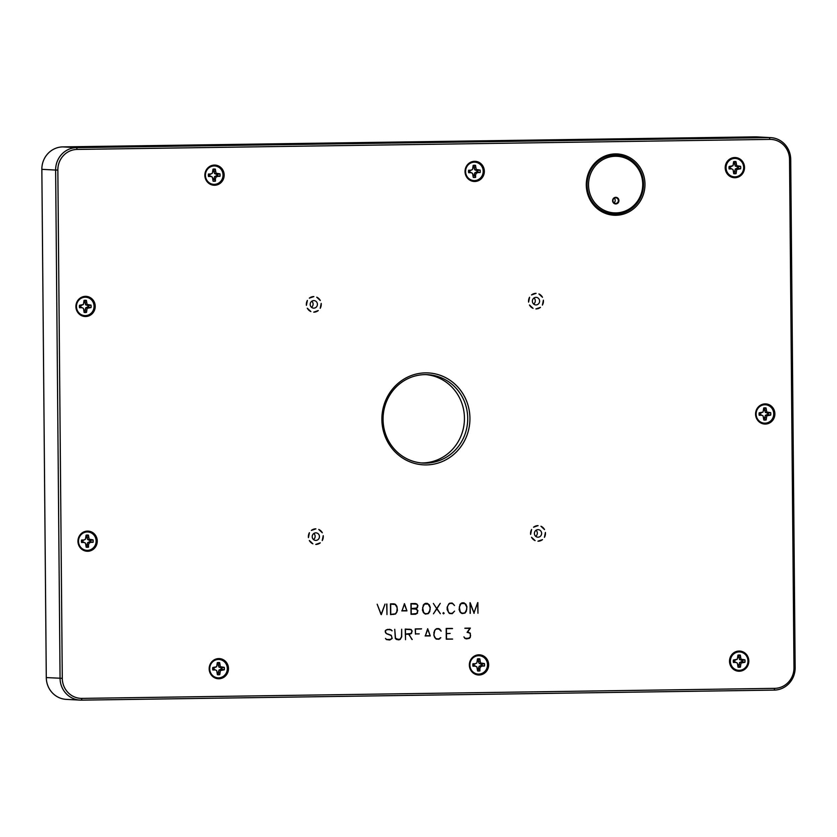 <?xml version="1.0" encoding="UTF-8"?>
<svg xmlns="http://www.w3.org/2000/svg" width="837" height="837" viewBox="0 0 837 837"><rect width="100%" height="100%" fill="white"/><g stroke="black" fill="none" stroke-linecap="round" stroke-linejoin="round"><path stroke-width="1.26" d="M311.803 301.226A3.777 3.61 -87 0 1 311.49 307.273M533.996 298.014A3.777 3.61 -87 0 1 533.671 304.061M313.833 533.493A3.777 3.61 -87 0 1 313.509 539.551M536.025 530.281A3.777 3.61 -87 0 1 535.701 536.329M613.511 202.387L614.484 202.376A2.835 2.71 -87 0 0 614.191 198.233M743.664 167.505A9.207 8.799 -87 0 1 730.523 175.665A9.207 8.799 -87 0 1 730.387 159.731A9.207 8.799 -87 0 1 743.664 167.505M734.52 172.087L735.294 169.032L737.23 168.164L740.619 168.781L736.717 169.534L736.089 173.625L734.52 172.087A4.562 4.363 93 0 1 733.725 172.14M733.034 169.587L730.534 168.258L733.034 169.587L733.735 173.657A6.141 5.869 93 0 0 736.089 173.625M731.412 168.907L729.121 168.948L730.534 168.258M729.561 168.279A4.562 4.363 93 0 1 729.55 167.013L729.1 166.49A6.141 5.869 93 0 0 729.121 168.948M729.1 166.49L733.003 165.736L733.63 161.635A6.141 5.869 93 0 1 735.985 161.604L736.686 165.674L740.599 166.322L738.192 166.887A4.562 4.363 93 0 1 738.203 168.153M740.619 168.781A6.141 5.869 93 0 0 740.599 166.322M733.641 163.027A4.562 4.363 93 0 1 734.436 163.048L735.273 166.092L738.192 166.887M729.55 167.013L733.003 165.736M737.23 168.164L738.328 168.812M735.294 169.032L736.717 169.534M734.509 171.072L736.068 171.24M734.436 163.048L735.985 161.604M734.447 164.073L736.005 164M735.273 166.092L736.686 165.674M737.219 166.898L738.307 166.354M730.523 166.992L731.392 166.458M747.975 661.01A9.207 8.799 -87 0 1 734.834 669.171A9.207 8.799 -87 0 1 734.698 653.237A9.207 8.799 -87 0 1 747.975 661.01M738.83 665.603L739.605 662.538L741.54 661.669L744.93 662.287L741.027 663.04L740.389 667.141L738.83 665.603A4.562 4.363 93 0 1 738.035 665.656M737.334 663.092L734.834 661.774L737.334 663.092L738.046 667.173A6.141 5.869 93 0 0 740.389 667.141M735.713 662.423L733.421 662.454L734.834 661.774M733.861 661.785A4.562 4.363 93 0 1 733.85 660.519L733.4 659.995A6.141 5.869 93 0 0 733.421 662.454M733.4 659.995L737.303 659.242L737.941 655.151A6.141 5.869 93 0 1 740.285 655.109L740.996 659.19L744.909 659.828L742.503 660.393A4.562 4.363 93 0 1 742.513 661.659M744.93 662.287A6.141 5.869 93 0 0 744.909 659.828M737.952 656.532A4.562 4.363 93 0 1 738.747 656.564L739.573 659.598L742.503 660.393M733.85 660.519L737.303 659.242M741.54 661.669L742.639 662.318M739.605 662.538L741.027 663.04M738.82 664.578L740.368 664.745M738.747 656.564L740.285 655.109M738.757 657.579L740.306 657.505M739.573 659.598L740.996 659.19M741.53 660.403L742.618 659.859M734.823 660.508L735.692 659.964M773.733 413.834A9.207 8.799 -87 0 1 765.018 423.166A9.207 8.799 -87 0 1 756.125 414.095A9.207 8.799 -87 0 1 764.851 404.763A9.207 8.799 -87 0 1 773.733 413.834M764.589 418.416L765.374 415.361L767.299 414.493L770.699 415.11L766.797 415.863L766.158 419.954L764.589 418.416A4.562 4.363 93 0 1 763.794 418.469M763.103 415.916L760.603 414.587L763.103 415.916L763.815 419.996A6.141 5.869 93 0 0 766.158 419.954M761.482 415.236L759.19 415.278L760.603 414.587M759.63 414.608A4.562 4.363 93 0 1 759.619 413.342L759.169 412.819A6.141 5.869 93 0 0 759.19 415.278M759.169 412.819L763.072 412.066L763.71 407.964A6.141 5.869 93 0 1 766.054 407.933L766.765 412.013L770.678 412.651L768.272 413.216A4.562 4.363 93 0 1 768.282 414.482M770.699 415.11A6.141 5.869 93 0 0 770.678 412.651M763.721 409.356A4.562 4.363 93 0 1 764.516 409.387L765.342 412.421L768.272 413.216M759.619 413.342L763.072 412.066M767.299 414.493L768.408 415.142M765.374 415.361L766.797 415.863M764.589 417.401L766.137 417.569M764.516 409.387L766.054 407.933M764.526 410.402L766.075 410.329M765.342 412.421L766.765 412.013M767.288 413.227L768.387 412.683M760.592 413.332L761.461 412.787M227.329 668.533A9.207 8.799 -87 0 1 218.603 677.865A9.207 8.799 -87 0 1 209.721 668.794A9.207 8.799 -87 0 1 218.447 659.462A9.207 8.799 -87 0 1 227.329 668.533M218.185 673.126L218.959 670.06L220.895 669.192L224.285 669.809L220.393 670.563L219.754 674.653L218.185 673.126A4.562 4.363 93 0 1 217.39 673.168M216.699 670.615L214.199 669.286L216.699 670.615L217.411 674.695A6.141 5.869 93 0 0 219.754 674.653M215.078 669.935L212.786 669.977L214.199 669.286M213.226 669.307A4.562 4.363 93 0 1 213.215 668.041L212.765 667.518A6.141 5.869 93 0 0 212.786 669.977M212.765 667.518L216.668 666.765L217.296 662.663A6.141 5.869 93 0 1 219.65 662.632L220.351 666.712L224.264 667.351L221.857 667.916A4.562 4.363 93 0 1 221.868 669.181M224.285 669.809A6.141 5.869 93 0 0 224.264 667.351M217.317 664.055A4.562 4.363 93 0 1 218.112 664.086L218.938 667.12L221.857 667.916M213.215 668.041L216.668 666.765M220.895 669.192L222.004 669.841M218.959 670.06L220.393 670.563M218.175 672.101L219.733 672.268M218.112 664.086L219.65 662.632M218.122 665.101L219.671 665.028M218.938 667.12L220.351 666.712M220.884 667.926L221.983 667.382M214.188 668.031L215.057 667.487M94.068 306.29A9.207 8.799 -87 0 1 85.343 315.622A9.207 8.799 -87 0 1 76.46 306.541A9.207 8.799 -87 0 1 85.186 297.219A9.207 8.799 -87 0 1 94.068 306.29M84.924 310.872L85.698 307.817L87.634 306.949L91.024 307.566L87.121 308.319L86.493 312.41L84.924 310.872A4.562 4.363 93 0 1 84.129 310.925M83.438 308.372L80.938 307.043L83.438 308.372L84.139 312.442A6.141 5.869 93 0 0 86.493 312.41M81.817 307.692L79.525 307.734L80.938 307.043M79.965 307.064A4.562 4.363 93 0 1 79.954 305.798L79.505 305.275A6.141 5.869 93 0 0 79.525 307.734M79.505 305.275L83.407 304.522L84.035 300.42A6.141 5.869 93 0 1 86.389 300.389L87.09 304.459L91.003 305.107L88.596 305.672A4.562 4.363 93 0 1 88.607 306.938M91.024 307.566A6.141 5.869 93 0 0 91.003 305.107M84.045 301.812A4.562 4.363 93 0 1 84.84 301.833L85.677 304.877L88.596 305.672M79.954 305.798L83.407 304.522M87.634 306.949L88.732 307.597M85.698 307.817L87.121 308.319M84.914 309.857L86.473 310.025M84.84 301.833L86.389 300.389M84.851 302.858L86.41 302.785M85.677 304.877L87.09 304.459M87.623 305.683L88.712 305.139M80.927 305.777L81.796 305.243M57.847 170.068A20.36 19.471 -87 0 1 77.14 149.425L769.894 139.392A20.36 19.471 -87 0 1 789.542 159.469L793.978 667.727A20.36 19.471 -87 0 1 774.685 688.359L81.921 698.393A20.36 19.471 -87 0 1 62.283 678.326L57.847 170.068L55.629 170.057L60.065 678.315A22.128 21.166 93 0 0 80.059 700.109A22.128 21.166 93 0 0 81.43 700.14L774.183 690.106A22.128 21.166 93 0 0 795.15 667.675L790.714 159.417A22.128 21.166 93 0 0 770.72 137.624A22.128 21.166 93 0 0 769.36 137.592L76.606 147.626A22.128 21.166 93 0 0 55.629 170.057L41.85 169.325A22.128 21.166 -87 0 1 62.817 146.893L755.57 136.86A22.128 21.166 -87 0 1 756.941 136.891L770.72 137.624M80.059 700.109L66.28 699.376A22.128 21.166 -87 0 1 46.286 677.583L41.85 169.325M729.519 661.282A10.086 9.646 -87 0 1 739.081 651.05A10.086 9.646 -87 0 1 748.822 661A10.086 9.646 -87 0 1 739.259 671.232A10.086 9.646 -87 0 1 729.519 661.282M755.581 414.116A10.086 9.646 -87 0 1 765.144 403.894A10.086 9.646 -87 0 1 774.884 413.834A10.086 9.646 -87 0 1 765.321 424.066A10.086 9.646 -87 0 1 755.581 414.116M223.029 175.027A9.207 8.799 -87 0 1 214.303 184.36A9.207 8.799 -87 0 1 205.421 175.278A9.207 8.799 -87 0 1 214.136 165.946A9.207 8.799 -87 0 1 223.029 175.027M204.866 175.31A10.086 9.646 -87 0 1 214.429 165.077A10.086 9.646 -87 0 1 224.17 175.027A10.086 9.646 -87 0 1 214.607 185.259A10.086 9.646 -87 0 1 204.866 175.31M96.119 541.037A9.207 8.799 -87 0 1 87.393 550.369A9.207 8.799 -87 0 1 78.511 541.298A9.207 8.799 -87 0 1 87.236 531.966A9.207 8.799 -87 0 1 96.119 541.037M77.956 541.319A10.086 9.646 -87 0 1 87.519 531.097A10.086 9.646 -87 0 1 97.259 541.047A10.086 9.646 -87 0 1 87.697 551.269A10.086 9.646 -87 0 1 77.956 541.319M487.5 664.766A9.207 8.799 -87 0 1 478.774 674.099A9.207 8.799 -87 0 1 469.892 665.017A9.207 8.799 -87 0 1 478.618 655.695A9.207 8.799 -87 0 1 487.5 664.766M469.348 665.049A10.086 9.646 -87 0 1 478.91 654.816A10.086 9.646 -87 0 1 488.651 664.766A10.086 9.646 -87 0 1 479.088 674.999A10.086 9.646 -87 0 1 469.348 665.049M209.177 668.815A10.086 9.646 -87 0 1 218.739 658.593A10.086 9.646 -87 0 1 228.48 668.543A10.086 9.646 -87 0 1 218.917 678.765A10.086 9.646 -87 0 1 209.177 668.815M75.905 306.572A10.086 9.646 -87 0 1 85.468 296.35A10.086 9.646 -87 0 1 95.209 306.29A10.086 9.646 -87 0 1 85.646 316.522A10.086 9.646 -87 0 1 75.905 306.572M483.2 171.261A9.207 8.799 -87 0 1 474.474 180.593A9.207 8.799 -87 0 1 465.592 171.512A9.207 8.799 -87 0 1 474.307 162.179A9.207 8.799 -87 0 1 483.2 171.261M465.037 171.543A10.086 9.646 -87 0 1 474.6 161.311A10.086 9.646 -87 0 1 484.341 171.261A10.086 9.646 -87 0 1 474.778 181.493A10.086 9.646 -87 0 1 465.037 171.543M725.208 167.777A10.086 9.646 -87 0 1 734.771 157.544A10.086 9.646 -87 0 1 744.511 167.494A10.086 9.646 -87 0 1 734.949 177.726A10.086 9.646 -87 0 1 725.208 167.777M643.507 184.161A29.504 28.217 93 0 0 615.028 155.065A29.504 28.217 93 0 0 587.072 184.977A29.504 28.217 93 0 0 615.54 214.063A29.504 28.217 93 0 0 643.507 184.161M642.722 184.192A28.322 27.087 93 0 0 615.383 156.268A28.322 27.087 93 0 0 588.537 184.977A28.322 27.087 93 0 0 615.875 212.901A28.322 27.087 93 0 0 642.722 184.192M586.287 185.008A30.687 29.347 -87 0 1 615.362 153.903A30.687 29.347 -87 0 1 644.982 184.161A30.687 29.347 -87 0 1 615.896 215.266A30.687 29.347 -87 0 1 586.287 185.008M467.716 418.249A44.256 42.321 -87 0 1 423.041 463.06A44.256 42.321 -87 0 1 383.126 416.627A44.256 42.321 -87 0 1 427.738 374.673A44.256 42.321 -87 0 1 467.716 418.249M469.934 418.259A46.025 44.016 93 0 0 403.549 379.36A46.025 44.016 93 0 0 404.25 459.063A46.025 44.016 93 0 0 469.934 418.259M421.409 462.945A44.256 42.321 93 0 0 464.441 418.082A44.256 42.321 93 0 0 426.096 374.62M618.93 200.587A3.306 3.16 93 0 0 614.17 197.794A3.306 3.16 93 0 0 614.212 203.517A3.306 3.16 93 0 0 618.93 200.587M612.925 200.66A2.835 2.71 -87 0 1 615.781 197.794A2.835 2.71 -87 0 1 618.344 200.587A2.835 2.71 -87 0 1 615.477 203.454A2.835 2.71 -87 0 1 612.925 200.66M313.718 312.159A7.795 7.449 93 0 0 318.28 310.569L313.718 312.159M535.91 308.937A7.795 7.449 93 0 0 540.461 307.357L535.91 308.937M315.748 544.427A7.795 7.449 93 0 0 320.299 542.847L315.748 544.427M411.95 631.108L411.03 629.686L409.638 629.236L405.443 629.288L405.485 634.059L411.061 633.494L411.95 631.108M537.94 541.204A7.795 7.449 93 0 0 542.491 539.624L537.94 541.204M443.537 612.893L443.547 613.573L443.328 612.799M417.663 605.632L416.742 604.209L415.34 603.759L411.155 603.812L411.197 608.583L416.774 608.018L417.663 605.632M417.705 610.633L415.393 608.761L411.197 608.813L411.249 614.086L416.826 613.521L417.705 610.633M404.397 604.105L402.063 610.717L406.845 610.644L404.25 603.979M397.198 607.913L395.305 604.523L390.67 604.115L390.764 614.379L395.378 613.835L396.769 611.868L397.198 607.913M430.082 607.442L428.167 604.042L424.485 604.094L422.633 607.547L423.627 612.443L425.478 613.877L428.251 613.354L430.103 609.911L430.082 607.442M466.743 606.909L464.828 603.519L461.135 603.571L459.293 607.013L460.287 611.91L462.139 613.354L464.912 612.83L466.764 609.378L466.743 606.909M427.738 629.162L425.405 635.764L430.187 635.702L427.592 629.037M469.63 632.845L467.088 632.395L469.923 628.357L464.88 628.2L470.363 628.116L467.527 632.165L470.289 633.18L470.321 637.292L469.327 638.349L466.397 638.893L464.922 638.411L463.907 636.884L465.016 638.212L467.831 638.662L470.122 637.187L470.582 635.712L470.091 633.295L467.203 632.228M469.871 628.315L464.88 628.252M464.88 628.336L469.923 628.357M467.151 632.301L468.71 632.364M467.831 638.662L464.807 638.296M464.901 638.401L469.097 638.202M436.904 639.112L438.755 639.081L435.983 638.641L436.621 639.175M435.7 629.194L438.661 628.807L436.537 628.744M439.551 629.257L436.642 628.671M436.663 639.227L439.561 638.641M438.755 639.081L440.513 637.689M440.785 637.731L439.509 638.704M439.812 638.777L438.536 639.206M438.808 639.29L435.836 638.83L433.859 635.273L434.78 630.177L436.757 628.608L438.442 628.639M438.714 628.577L439.425 629.131M439.728 629.079L440.419 630.115M440.712 630.094L440.942 631.067M441.204 631.098L438.661 628.807M436.809 628.838L435.638 629.257M435.899 629.33L434.738 630.271M434.978 630.313L434.309 631.265M434.508 631.297L433.828 632.762M434.058 632.772L433.859 635.241M434.079 635.241L434.34 636.716M434.549 636.706L434.79 637.7M435.041 637.668L435.983 638.641M425.123 635.911L430.27 635.932L425.112 635.942M425.405 635.764L430.187 635.702M425.322 636.005L427.665 628.733L430.27 635.932M398.757 639.656L400.159 639.154L401.519 636.716L401.666 629.225L401.729 636.748L400.264 639.353L398.799 639.876L396.33 639.405L395.315 638.38L394.75 629.319L395.514 638.254L398.757 639.656L396.215 639.29M396.319 639.395L400.034 639.196M477.54 603.079L473.888 613.218M473.857 613.134L477.686 602.65M477.875 602.619L477.958 613.239L477.665 603.351M474.14 613.291L470.007 603.184M470.216 603.456L470.091 613.291M470.31 613.343L469.996 602.766M470.185 602.734L474.035 612.987M464.786 603.498L461.878 602.912M461.898 613.469L464.797 612.883M460.957 612.946L463.991 613.322M463.907 603.048L460.936 603.435M466.491 610.937L465.048 613.019L462.087 613.563L460.088 612.067L459.094 609.514L460.026 604.419L461.993 602.849L463.96 602.818L465.958 604.335L466.952 606.877L466.272 610.916M436.747 608.719L433.367 603.435L436.632 608.468M436.841 608.363L440.252 603.341L436.987 608.583L440.346 613.709L436.652 608.666M436.851 608.781L433.451 613.814L436.705 608.583M428.125 604.021L425.217 603.435M425.238 614.002L428.146 613.416M424.296 613.479L427.341 613.856M427.247 603.582L424.286 603.969M429.841 611.47L428.387 613.552L425.426 614.096L423.428 612.59L422.434 610.047L423.365 604.952L425.332 603.383L427.299 603.351L429.297 604.858L430.291 607.411L429.611 611.449M386.893 604.042L386.976 614.557L386.673 604.084M381.191 614.327L385.02 604.115L381.295 614.64L377.173 604.23L381.023 614.452M395.231 604.492L390.46 603.937M390.555 614.504L395.263 613.877M390.544 614.442L393.997 614.337M395.305 604.523L390.46 604.021M396.947 611.952L395.493 614.023L390.555 614.599L390.46 603.885L393.934 603.833L395.409 604.324L396.905 606.365L397.429 610.414L396.738 611.92M401.791 610.853L406.939 610.874L401.781 610.884M402.063 610.717L406.845 610.644M401.99 610.947L404.47 603.676L406.939 610.874M416.732 609.2L415.246 608.625L416.669 608.06M416.669 604.188L410.946 603.644M411.03 614.212L416.7 613.563M410.988 608.645L415.382 608.52M416.742 604.209L411.155 603.812M411.249 614.086L415.434 614.023M416.784 609.221L410.988 608.729M417.454 613.176L415.466 614.243L411.03 614.306L410.936 603.592L415.372 603.519L416.847 604.011L417.872 605.569L417.401 607.683L415.738 608.635L417.914 610.581L417.182 613.123M444.165 613.218L443.547 613.866L442.909 613.239L443.537 612.569L443.851 613.207M452.074 613.5L454.575 611.125L452.137 613.709L449.166 613.249L447.178 609.692L447.157 607.16L449.082 603.55L452.043 602.996L454.522 605.517L452.911 603.686L450.128 603.247L448.297 604.732L447.376 607.191L448.36 612.088L450.222 613.521L452.074 613.5L449.04 613.123M449.019 603.613L451.98 603.226M452.869 603.665L449.961 603.079M449.982 613.647L452.88 613.061M391.046 635.482L387.05 633.891M386.181 629.926L389.383 629.434L391.025 629.979L389.383 629.434M390.952 629.947L387.541 629.382M387.207 634.017L390.136 635.001L386.265 633.557L385.24 630.92L386.244 629.853L389.393 629.351M387.332 633.839L391.203 635.283L392.218 638.411L389.749 640.002L386.328 639.552L385.491 638.38L386.432 639.353L389.718 639.792L386.213 639.426M386.317 639.541L390.984 639.332M389.718 639.792L392.009 638.328L391.528 635.953L390.136 635.001M389.655 629.288L390.837 629.832M391.141 629.78L391.789 630.774M392.135 630.784L391.025 629.979M389.634 629.518L387.479 629.455M387.751 629.55L386.119 629.979M386.359 630.041L385.24 630.972M385.459 631.004L385.25 631.935M385.459 631.935L385.7 632.918M410.957 629.665L405.234 629.121M405.275 634.205L408.686 634.247L405.275 634.237M408.582 634.205L410.957 633.536M405.275 634.122L409.68 633.996M411.03 629.686L405.443 629.288M405.485 634.289L405.537 639.677L405.234 629.058L411.134 629.487L412.16 631.046L411.427 633.107M411.689 633.159L410.873 633.619M411.176 633.693L409.439 634.143M409.712 634.226L408.55 634.153M408.948 634.237L411.95 639.478M412.222 639.51L408.686 634.247M415.236 629.058L421.231 628.974L415.236 628.974M419.211 633.86L415.487 633.912L418.887 633.923M415.487 634.143L415.236 628.922L421.566 628.828L415.236 629.089M415.445 629.152L415.487 633.912M446.288 639.091L452.294 639.008L446.288 639.029M446.247 633.609L449.846 633.473M446.194 628.608L452.2 628.524L446.194 628.524M450.18 633.41L446.456 633.703L446.508 638.966L452.618 639.091L446.288 639.186L446.194 628.472L452.2 628.441M452.535 628.608L446.205 628.639M446.414 628.702L446.456 633.463M544.427 537.354A7.795 7.449 93 0 0 545.41 532.447L544.427 537.354M531.526 537.27A7.795 7.449 93 0 0 535.094 540.597L531.526 537.27L535.094 540.597M544.51 529.57A7.795 7.449 93 0 0 540.943 526.243L544.51 529.57M531.6 529.486A7.795 7.449 93 0 0 530.616 534.393L531.6 529.486L530.616 534.393M538.097 525.626A7.795 7.449 93 0 0 533.546 527.216L538.097 525.626L533.546 527.216M540.712 535.921A3.777 3.61 -87 0 1 534.414 533.232A3.777 3.61 -87 0 1 541.351 531.955A3.777 3.61 -87 0 1 540.712 535.921M322.235 540.576A7.795 7.449 93 0 0 323.228 535.659L322.235 540.576M309.334 540.493A7.795 7.449 93 0 0 312.902 543.82L309.334 540.493L312.902 543.82M322.318 532.782A7.795 7.449 93 0 0 318.751 529.455L322.318 532.782M309.418 532.698A7.795 7.449 93 0 0 308.434 537.616L309.418 532.698L308.434 537.616M315.905 528.848A7.795 7.449 93 0 0 311.354 530.428L315.905 528.848L311.354 530.428M318.52 539.143A3.777 3.61 -87 0 1 312.222 536.444A3.777 3.61 -87 0 1 319.169 535.178A3.777 3.61 -87 0 1 318.52 539.143M542.397 305.087A7.795 7.449 93 0 0 543.391 300.18L542.397 305.087M529.497 305.003A7.795 7.449 93 0 0 533.064 308.33L529.497 305.003L533.064 308.33M542.481 297.292A7.795 7.449 93 0 0 538.913 293.965L542.481 297.292M529.58 297.219A7.795 7.449 93 0 0 528.597 302.126L529.58 297.219L528.597 302.126M536.067 293.358A7.795 7.449 93 0 0 531.516 294.938L536.067 293.358L531.516 294.938M538.683 303.653A3.777 3.61 -87 0 1 532.384 300.954A3.777 3.61 -87 0 1 539.331 299.688A3.777 3.61 -87 0 1 538.683 303.653M320.215 308.298A7.795 7.449 93 0 0 321.199 303.392L320.215 308.298M307.305 308.225A7.795 7.449 93 0 0 310.883 311.542L307.305 308.225L310.883 311.542M320.289 300.514A7.795 7.449 93 0 0 316.721 297.187L320.289 300.514M307.388 300.431A7.795 7.449 93 0 0 306.405 305.338L307.388 300.431L306.405 305.338M313.875 296.58A7.795 7.449 93 0 0 309.324 298.16L313.875 296.58L309.324 298.16M316.491 306.876A3.777 3.61 -87 0 1 310.192 304.176A3.777 3.61 -87 0 1 317.139 302.91A3.777 3.61 -87 0 1 316.491 306.876M209.878 174.514L210.746 173.981L208.455 174.012L209.878 174.514L212.357 173.249L212.996 169.158A6.141 5.869 93 0 1 215.339 169.126L216.051 173.196L219.964 173.845L217.557 174.41L216.584 174.42L217.672 173.876M210.746 173.981L212.357 173.249M215.339 169.126L213.801 170.57L213.812 171.595L214.628 173.604L216.051 173.196M214.628 173.604L216.584 174.42M213.812 171.595L215.36 171.522M213.801 170.57A4.562 4.363 93 0 0 213.006 170.549M215.423 178.752L215.444 181.148L213.874 178.595L215.423 178.752L216.082 177.057L214.659 176.555L213.874 178.595M217.693 176.335L219.985 176.293L216.595 175.686L217.693 176.335L216.082 177.057M216.595 175.686L214.659 176.555M217.568 175.676A4.562 4.363 93 0 0 217.557 174.41M219.985 176.293A6.141 5.869 93 0 0 219.964 173.845M213.09 179.662A4.562 4.363 93 0 0 213.885 179.61M208.905 174.535A4.562 4.363 93 0 0 208.915 175.801L210.767 176.429L208.476 176.461L208.915 175.801M215.444 181.148A6.141 5.869 93 0 1 213.1 181.179L212.389 177.109L209.888 175.78M208.455 174.012A6.141 5.869 93 0 0 208.476 176.461M212.389 177.109L210.767 176.429M82.978 540.535L83.836 539.991L81.555 540.022L82.978 540.535L85.447 539.269L86.085 535.167A6.141 5.869 93 0 1 88.429 535.136L89.14 539.216L93.053 539.855L90.647 540.42L89.674 540.43L90.762 539.886M83.836 539.991L85.447 539.269M88.429 535.136L86.891 536.59L86.902 537.605L87.728 539.624L89.14 539.216M87.728 539.624L89.674 540.43M86.902 537.605L88.45 537.532M86.891 536.59A4.562 4.363 93 0 0 86.096 536.559M88.513 544.772L88.534 547.157L86.975 545.63L86.964 544.605L88.513 544.772L89.172 543.067L87.749 542.564L86.964 544.605M90.783 542.345L93.074 542.313L89.685 541.696L90.783 542.345L89.172 543.067M89.685 541.696L87.749 542.564M90.658 541.685A4.562 4.363 93 0 0 90.647 540.42M93.074 542.313A6.141 5.869 93 0 0 93.053 539.855M86.18 545.672A4.562 4.363 93 0 0 86.975 545.63M81.995 540.545A4.562 4.363 93 0 0 82.005 541.811L83.857 542.439L81.576 542.481L82.005 541.811M88.534 547.157A6.141 5.869 93 0 1 86.19 547.199L85.489 543.119L82.989 541.801M81.555 540.022A6.141 5.869 93 0 0 81.576 542.481M85.489 543.119L83.857 542.439M474.359 664.254L475.228 663.72L472.936 663.751L474.359 664.254L476.839 662.998L477.467 658.897A6.141 5.869 93 0 1 479.821 658.865L480.522 662.935L484.435 663.584L482.028 664.149L481.055 664.159L482.154 663.615M475.228 663.72L476.839 662.998M479.821 658.865L478.283 660.309L478.293 661.335L479.109 663.343L480.522 662.935M479.109 663.343L481.055 664.159M478.293 661.335L479.842 661.261M478.283 660.309A4.562 4.363 93 0 0 477.488 660.288M479.904 668.501L479.925 670.887L478.356 669.349L478.345 668.334L479.904 668.501L480.564 666.796L479.13 666.294L478.345 668.334M482.175 666.074L484.456 666.043L481.066 665.425L482.175 666.074L480.564 666.796M481.066 665.425L479.13 666.294M482.039 665.415A4.562 4.363 93 0 0 482.028 664.149M484.456 666.043A6.141 5.869 93 0 0 484.435 663.584M477.561 669.401A4.562 4.363 93 0 0 478.356 669.349M473.386 664.275A4.562 4.363 93 0 0 473.397 665.541L475.249 666.168L472.957 666.2L473.397 665.541M479.925 670.887A6.141 5.869 93 0 1 477.582 670.918L476.87 666.848L474.37 665.52M472.936 663.751A6.141 5.869 93 0 0 472.957 666.2M476.87 666.848L475.249 666.168M470.049 170.748L470.917 170.204L468.626 170.246L470.049 170.748L472.528 169.482L473.167 165.391A6.141 5.869 93 0 1 475.51 165.36L476.222 169.43L480.135 170.078L476.755 170.654L477.843 170.11M470.917 170.204L472.528 169.482M475.51 165.36L473.972 166.804L473.983 167.819L474.799 169.838L476.222 169.43M474.799 169.838L476.755 170.654M473.983 167.819L475.531 167.745M473.972 166.804A4.562 4.363 93 0 0 473.177 166.772M475.594 174.985L475.615 177.381L474.045 174.828L475.594 174.985L476.253 173.29L474.83 172.788L474.045 174.828M477.864 172.558L480.156 172.527L476.766 171.92L477.864 172.558L476.253 173.29M476.766 171.92L474.83 172.788M477.739 171.899A4.562 4.363 93 0 0 477.728 170.633M480.156 172.527A6.141 5.869 93 0 0 480.135 170.078M473.261 175.896A4.562 4.363 93 0 0 474.056 175.843M469.076 170.758A4.562 4.363 93 0 0 469.086 172.024L470.938 172.663L468.647 172.694L469.086 172.024M475.615 177.381A6.141 5.869 93 0 1 473.271 177.413L472.56 173.343L470.059 172.014M468.626 170.246A6.141 5.869 93 0 0 468.647 172.694M472.56 173.343L470.938 172.663M62.283 678.326L46.286 677.583M769.894 139.392L769.36 137.592L755.57 136.86M77.14 149.425L76.606 147.626L62.817 146.893M790.714 159.417L789.542 159.469M81.921 698.393L81.43 700.14M774.685 688.359L774.183 690.106M793.978 667.727L795.15 667.675"/></g></svg>

